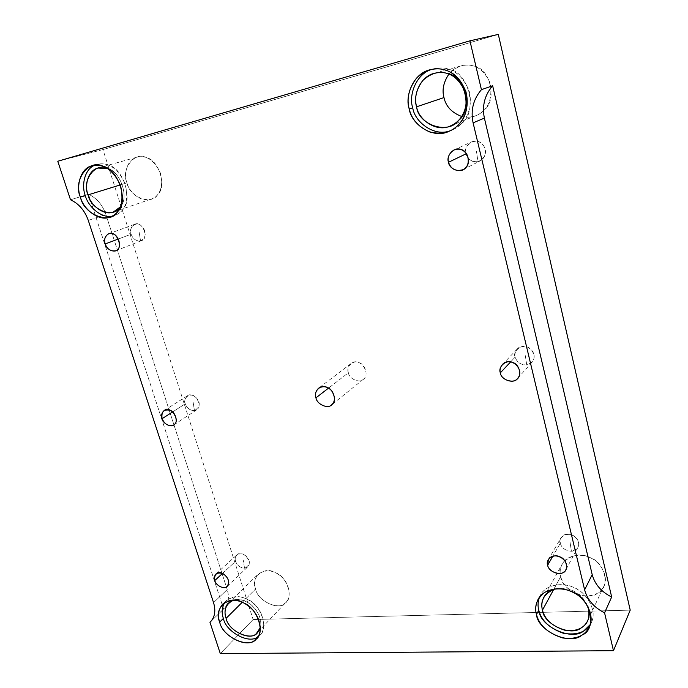 <?xml version="1.0" encoding="UTF-8"?>
<svg xmlns="http://www.w3.org/2000/svg" width="688" height="688" viewBox="0 0 688 688"><rect width="100%" height="100%" fill="white"/><g stroke="black" fill="none" stroke-linecap="round" stroke-linejoin="round"><path stroke-width="0.52" stroke-dasharray="3.44 2.58" d="M466.077 153.82C467.685 159.444 471.658 162.058 478.005 161.689L476.406 151.136L478.005 161.689C487.792 157.122 486.588 148.462 482.245 144.016C475.141 136.052 462.757 146.948 465.905 152.968C465.208 148.359 467.049 144.678 471.435 141.943C476.818 139.948 481.127 141.642 484.369 147.026C486.261 153.725 484.851 158.343 480.147 160.897L478.005 161.689C474.238 162.394 471.022 161.276 468.347 158.326M560.281 543.262C561.657 548.018 565.373 550.684 571.41 551.269L569.965 541.688L571.41 551.269C580.999 548.792 579.984 541.594 575.46 537.208C567.72 529.837 556.988 538.618 560.281 543.262L560.944 537.896C566.499 528.883 582.289 537.904 577.946 547.407C576.69 549.729 574.514 551.019 571.41 551.269C565.373 550.684 561.657 548.018 560.281 543.262L552.799 556.265L560.281 543.262M131.124 234.195C132.793 238.856 135.94 241.118 140.55 240.981L139.139 232.097L140.55 240.981C147.421 237.291 145.693 230.102 141.711 226.189C134.925 219.644 128.028 229.869 131.124 234.195C129.817 229.818 130.987 226.524 134.616 224.314C142.442 220.074 149.623 238.908 141.289 240.748L140.55 240.981C135.94 241.118 132.793 238.856 131.124 234.195L118.327 239.02L131.124 234.195M526.75 364.993L525.228 354.948L526.75 364.993C536.528 361.449 535.376 353.546 530.672 349.048C522.639 341.523 511.786 352.161 515.235 357.038C516.722 362.198 520.558 364.846 526.75 364.993C520.558 364.846 516.722 362.198 515.235 357.038C514.478 354.329 515.14 351.654 517.221 349.005C525.193 340.156 539.306 353.692 532.091 362.172L526.75 364.993M510.599 361.957L515.235 357.038L510.599 361.957M194.463 410.667L193.113 402.145L194.463 410.667C200.294 406.754 200.767 402.334 195.891 397.406C189.32 390.982 182.32 399.685 185.296 403.822C186.852 408.165 189.914 410.444 194.463 410.667C189.914 410.444 186.852 408.165 185.296 403.822C184.238 400.657 184.952 397.982 187.428 395.815C194.308 390.388 203.562 406.298 196.673 409.842L194.463 410.667M172.619 411.94L185.296 403.822L172.619 411.94M88.468 194.248L223.591 608.992C228.399 604.322 229.611 597.846 227.229 589.582L105.883 214.432C102.426 204.689 96.621 197.963 88.468 194.248L70.503 199.787L88.468 194.248C96.621 197.963 102.426 204.689 105.883 214.432L88.288 220.418L105.883 214.432L227.229 589.582L213.547 602.636L227.229 589.582C229.543 597.459 228.502 603.763 224.125 608.502L223.591 608.992L88.468 194.248M94.643 165.249L97.034 164.38C108.455 161.826 117.88 168.354 125.311 183.98C128.923 200.913 125.414 211.405 114.776 215.464L112.333 216.101C116.779 215.095 120.159 213.022 122.473 209.874C133.549 200.612 123.161 167.597 108.154 165.043C103.905 163.323 99.407 163.391 94.643 165.249M107.689 168.586L107.741 168.603C119.936 170.701 129.439 197.396 120.692 206.262C129.456 197.37 119.893 170.633 107.689 168.586M120.366 184.9L126.962 182.862C123.35 174.167 127.246 159.229 137.041 157.148C146.613 154.972 154.413 160.287 160.433 173.109C163.271 187.041 160.209 195.702 151.248 199.09C141.917 203.072 129.034 192.442 126.962 182.862L120.366 184.9M431.823 69.35L433.517 68.834C449.083 65.248 460.934 72.464 469.061 90.463C473.869 109.641 464.641 124.881 452.179 129.998L450.477 130.643L461.639 123.505C478.263 111.637 468.829 71.492 448.524 69.127C443.528 67.45 437.964 67.527 431.823 69.35M448.937 74.046C452.334 69.901 456.393 67.183 461.089 65.876C473.972 62.806 483.698 68.619 490.269 83.3C492.634 99.812 487.878 110.579 476.001 115.618C471.581 117.442 466.825 117.743 461.734 116.504C471.237 118.138 478.667 116.031 484.025 110.183C497.682 100.422 490.183 67.914 473.611 66.022C465.105 63.236 456.884 65.91 448.937 74.046M539.478 597.184L540.407 595.206C546.375 583.553 565.166 582.272 575.366 588.326C587.182 593.366 597.261 610.978 591.456 622.287L590.218 624.592C598.981 613.335 587.019 591.689 573.594 587.492C562.784 581.609 543.554 584.852 539.478 597.184M554.863 588.894C561.305 587.535 567.153 588.102 572.433 590.605C579.253 593.4 584.439 598.741 587.982 606.644C580.638 592.196 569.604 586.279 554.863 588.894M553.849 589.203L560.711 576.587C559.619 572.631 560.075 568.512 562.096 564.237C567.041 554.468 582.59 553.178 590.949 558.08C600.676 562.113 608.854 576.604 603.969 585.995C600.263 593.615 592.961 596.814 582.065 595.593C570.06 591.929 562.947 585.6 560.711 576.587L553.849 589.203M224.77 602.456L226.386 600.521C235.735 594.578 245.074 595.877 254.422 604.408C264.304 613.017 266.411 629.245 260.159 634.611L258.636 636.013C269.73 630.887 261.199 603.789 246.854 599.136C238.306 594.879 230.936 595.98 224.77 602.456M233.37 600.203C237.936 599.136 242.236 599.661 246.295 601.785C254.422 604.795 263.642 618.89 260.348 627.576C263.934 612.483 245.53 595.464 233.37 600.203M242.236 602.292L255.583 589.014C253.7 583.63 254.577 578.66 258.241 574.119C266.11 569.028 273.91 569.991 281.633 577C289.803 584.052 291.385 597.545 286.105 602.077C280.996 611.408 257.673 601.88 255.583 589.014L242.236 602.292M348.377 372.793C347.345 369.404 348.214 366.343 350.983 363.608C359.506 356.074 371.554 373.412 363.341 379.277C359.609 383.612 349.117 378.856 348.377 372.793L328.511 388.135L348.377 372.793C349.143 379.148 360.202 383.672 363.66 379.002C368.613 376.026 365.345 364.15 359.153 362.757C353.443 359.385 345.643 366.73 348.377 372.793M220.306 653.6L253.132 619.535L630.217 610.136L253.132 619.535L102.942 149.588L498.31 34.4L102.942 149.588L57.783 161.259L102.942 149.588L253.132 619.535L220.306 653.6M255.583 589.014C257.407 600.658 278.52 611.013 284.866 603.221C294.146 598.792 287.274 576.398 275.381 572.7C264.269 565.484 250.028 577.516 255.583 589.014M560.711 576.587C561.52 590.115 588.266 602.034 597.881 592.936C610.961 587.724 604.941 561.632 589.504 557.409C575.615 549.093 554.898 563.266 560.711 576.587M126.962 182.862C129.473 197.267 151.704 205.729 157.801 194.403C167.107 186.697 158.816 159.685 146.381 157.638C134.556 150.947 120.624 169.489 126.962 182.862M209.969 622.305L223.591 608.992L209.969 622.305M222.508 573.405L235.588 561.322C234.771 558.983 235.167 556.859 236.784 554.958C242.494 549.144 253.21 561.89 247.757 566.869L244.524 568.202C240.026 567.669 237.05 565.373 235.588 561.322L222.508 573.405M235.588 561.322C237.05 565.373 240.026 567.669 244.524 568.202L243.234 560.015L244.524 568.202C250.346 565.08 250.896 561.116 246.175 556.291C239.802 549.987 232.733 557.357 235.588 561.322M463.093 169.661L480.147 160.897M454.046 149.941L471.435 141.943M565.906 569.612L577.946 547.407M548.336 559.662L560.944 537.896M115.644 250.767L141.289 240.748M108.678 233.8L134.616 224.314M517.763 378.262L532.091 362.172M502.352 364.563L517.221 349.005M173.772 424.943L196.673 409.842M164.208 410.478L187.428 395.815M110.037 217.098L114.776 215.464M92.132 165.731L97.034 164.38M113.365 211.99L151.248 199.09M98.092 168.044L137.041 157.148M448.946 131.339L452.179 129.998M430.112 69.746L433.517 68.834M450.348 125.964L476.001 115.618M434.283 73.332L461.089 65.876M589.435 626.665L591.456 622.287M538.274 599.016L540.407 595.206M587.733 620.61L603.969 585.995M543.976 597.021L562.096 564.237M256.624 638.395L260.159 634.611M222.688 604.107L226.386 600.521M257.699 632.315L286.105 602.077M228.648 602.989L258.241 574.119M350.983 363.608L318.57 388.221M363.341 379.277L331.65 404.811M210.502 621.806L224.125 608.502M227.272 586.314L247.757 566.869M215.98 574.016L236.784 554.958"/><path stroke-width="1.03" d="M465.905 152.968L466.077 153.82L465.905 152.968M448.516 162.273C450.993 169.257 455.852 171.716 463.093 169.661C467.935 167.029 469.362 162.239 467.376 155.282C463.996 149.683 459.532 147.911 453.985 149.967C449.144 153.175 447.312 157.268 448.516 162.273L466.077 153.82L448.516 162.273C445.669 155.54 454.708 146.26 461.012 149.58C467.926 150.569 471.151 163.976 465.466 167.915C461.399 173.66 449.135 169.532 448.516 162.273M468.347 158.326L466.077 153.82M547.682 565.175C548.671 573.121 563.988 576.613 565.906 569.612C570.343 559.877 554.021 550.443 548.336 559.662L547.682 565.175L552.799 556.265L547.682 565.175C545.171 559.387 554.012 553.307 559.894 556.876C566.413 558.673 569.096 569.836 563.601 572.149C559.585 576.148 548.061 571.066 547.682 565.175M105.195 243.965C107.251 249.237 110.725 251.507 115.644 250.767C124.132 248.91 116.616 229.474 108.661 233.808C104.98 236.061 103.819 239.45 105.195 243.965L118.327 239.02L105.195 243.965C102.529 238.383 108.248 231.073 113.099 233.954C118.181 234.952 121.716 245.969 117.966 249.03C115.55 253.614 106.296 249.916 105.195 243.965M500.339 372.844C500.984 380.266 514.564 384.128 517.763 378.262C525.176 369.551 510.539 355.481 502.352 364.563C500.219 367.289 499.548 370.049 500.339 372.844L510.599 361.957L500.339 372.844C497.673 366.618 506.626 359.067 512.715 362.533C519.423 363.969 522.364 376.173 516.765 379.234C512.723 384.033 500.83 379.372 500.339 372.844M162.101 418.682C164.828 424.573 168.715 426.655 173.772 424.943C180.781 421.357 171.174 404.957 164.208 410.478C161.697 412.688 160.992 415.423 162.101 418.682L172.619 411.94L162.101 418.682C161.147 411.785 163.813 408.99 170.099 410.306C175.096 411.605 178.373 421.787 174.606 424.247C172.129 428.177 163.065 424.118 162.101 418.682M80.427 197.129C83.119 208.877 98.891 221.957 110.037 217.098C120.71 213.031 124.21 202.478 120.555 185.45C113.073 169.738 103.596 163.168 92.132 165.731C80.315 168.156 75.895 186.474 80.427 197.129L85.312 195.624C81.382 185.906 84.254 169.394 94.643 165.249C84.254 169.394 81.382 185.906 85.312 195.624L80.427 197.129C72.541 180.789 88.89 158.154 103.303 166.401C118.37 168.981 128.862 202.177 117.76 211.483C110.587 225.243 83.738 214.69 80.427 197.129M112.333 216.101C101.179 218.741 87.909 206.219 85.312 195.624C87.909 206.219 101.179 218.741 112.333 216.101M88.064 194.885C81.347 180.901 95.374 161.577 107.689 168.586L98.092 168.044C88.012 170.168 84.22 185.777 88.064 194.885C90.352 204.912 103.793 216.101 113.365 211.99L120.065 207.131C113.924 218.939 90.876 209.952 88.064 194.885L120.366 184.9L88.064 194.885M409.248 109.005C411.2 124.124 432.967 139.458 448.946 131.339C461.476 126.188 470.747 110.854 465.888 91.538C457.692 73.41 445.772 66.143 430.112 69.746C413.393 73.255 404.544 96.105 409.248 109.005L412.731 107.835C408.397 95.563 415.973 73.908 431.823 69.35C415.973 73.908 408.397 95.563 412.731 107.835L409.248 109.005C406.402 98.805 408.827 88.511 416.524 78.122C426.018 69.565 435.573 66.865 445.205 70.047C454.974 72.773 462.061 80.651 466.464 93.671C468.408 107.294 465.742 117.674 458.457 124.803C451.543 132.277 442.031 134.693 429.931 132.062C418.485 127.005 411.596 119.325 409.248 109.005M450.477 130.643C434.506 137.273 414.701 122.103 412.731 107.835C414.701 122.103 434.506 137.273 450.477 130.643M416.61 106.795C414.193 98.057 416.292 89.259 422.905 80.393C431.041 73.1 439.219 70.812 447.432 73.53C464.847 75.585 472.983 110.011 458.724 120.262C448.542 135.02 418.278 125.096 416.61 106.795C418.261 119.635 436.656 132.75 450.348 125.964C461.235 121.578 469.207 108.455 465.062 91.857C458.036 76.308 447.776 70.133 434.283 73.332C420.101 76.454 412.645 95.83 416.61 106.795L443.975 97.584C441.859 90.033 443.511 82.182 448.937 74.046C443.511 82.182 441.859 90.033 443.975 97.584L416.61 106.795M461.734 116.504C451.792 112.694 445.876 106.391 443.975 97.584C445.876 106.391 451.792 112.694 461.734 116.504M536.468 614.453C539.272 625.461 548.035 633.295 562.741 637.974C576.062 639.685 584.963 635.91 589.435 626.665C595.266 615.304 585.118 597.58 573.233 592.497C562.973 586.4 544.079 587.647 538.093 599.351C535.617 604.546 535.075 609.585 536.468 614.453L538.781 610.239C537.62 606.102 537.853 601.751 539.478 597.184C537.853 601.751 537.62 606.102 538.781 610.239L536.468 614.453C534.163 606.274 536.795 598.981 544.371 592.574C553.548 587.853 562.578 587.552 571.453 591.654C590.433 597.098 597.967 629.073 581.962 635.084C570.232 645.912 537.577 630.87 536.468 614.453M590.218 624.592C585.213 632.539 576.226 635.42 563.24 633.235C549.463 628.221 541.31 620.55 538.781 610.239C539.874 626.579 572.347 641.483 584.017 630.69L590.218 624.592M542.454 610.144C540.02 600.607 544.156 593.529 554.863 588.894C549.781 590.373 546.1 593.176 543.821 597.304C541.731 601.725 541.275 606.008 542.454 610.144C544.836 619.553 552.318 626.252 564.882 630.251C576.277 631.696 583.897 628.479 587.733 620.61C589.616 616.491 589.702 611.838 587.982 606.644C590.373 616.74 588.18 623.775 581.403 627.731C571.393 637.054 543.382 624.231 542.454 610.144L553.849 589.203L542.454 610.144M219.704 622.072C222.439 637.638 250.647 649.592 256.624 638.395C262.893 633.02 260.752 616.723 250.819 608.063C241.428 599.48 232.054 598.164 222.688 604.107C218.328 609.525 217.339 615.511 219.704 622.072L223.394 618.417C221.416 612.948 221.871 607.624 224.77 602.456C221.871 607.624 221.416 612.948 223.394 618.417L219.704 622.072C212.841 608.132 229.715 593.839 243.225 602.757C257.63 607.461 266.23 634.68 255.102 639.797C247.56 649.033 222.086 636.108 219.704 622.072M258.155 636.374C250.157 645.017 225.681 631.954 223.394 618.417C225.681 631.954 250.157 645.017 258.155 636.374M226.094 618.349C223.385 610.11 225.81 604.064 233.37 600.203L228.648 602.989C224.933 607.633 224.082 612.75 226.094 618.349C228.399 631.67 252.539 641.878 257.699 632.315L260.348 627.576L256.435 633.476C249.985 641.431 228.115 630.406 226.094 618.349L242.236 602.292L226.094 618.349M328.511 388.135L315.964 397.827C316.807 404.2 327.806 409.308 331.65 404.811C335.314 401.474 335.323 396.821 331.676 390.836C327.746 386.475 323.377 385.607 318.57 388.221C315.715 391.059 314.846 394.258 315.964 397.827L328.511 388.135M473.095 122.834L584.628 589.865L592.196 574.609L484.386 118.121L473.095 122.834L484.386 118.121C481.892 105.918 484.644 95.133 492.642 85.768L481.428 89.664C473.275 99.261 470.497 110.321 473.095 122.834C470.497 110.321 473.275 99.261 481.428 89.664L492.642 85.768C484.644 95.133 481.892 105.918 484.386 118.121L592.196 574.609C594.888 584.439 601.381 591.904 611.666 597.012L492.642 85.768L611.666 597.012C601.381 591.904 594.888 584.439 592.196 574.609L584.628 589.865C587.397 599.893 594.045 607.547 604.563 612.819L611.666 597.012L604.563 612.819L613.472 650.693L630.217 610.136L498.31 34.4L469.93 40.824L481.428 89.664L469.93 40.824L498.31 34.4L630.217 610.136L613.472 650.693L220.306 653.6L209.969 622.305L210.502 621.806C214.923 617.033 215.929 610.643 213.547 602.636L88.288 220.418C84.727 210.476 78.793 203.596 70.503 199.787L57.783 161.259L469.93 40.824L57.783 161.259L70.503 199.787C78.793 203.596 84.727 210.476 88.288 220.418L213.547 602.636C216.006 611.039 214.819 617.592 209.969 622.305L220.306 653.6L613.472 650.693L604.563 612.819C594.045 607.547 587.397 599.893 584.628 589.865L473.095 122.834M315.964 397.827C313.04 391.438 321.09 383.818 327.092 387.421C333.56 388.961 337.111 401.457 331.977 404.527C328.434 409.386 316.841 404.501 315.964 397.827M214.811 580.517C214.002 574.222 216.694 571.909 222.878 573.577C228.614 577.696 230.007 582.005 227.057 586.503C224.537 589.857 215.662 585.505 214.811 580.517C215.697 585.72 224.967 589.934 227.272 586.314C232.793 581.265 221.751 568.116 215.98 574.016C214.346 575.951 213.959 578.118 214.811 580.517L222.508 573.405L214.811 580.517"/></g></svg>
